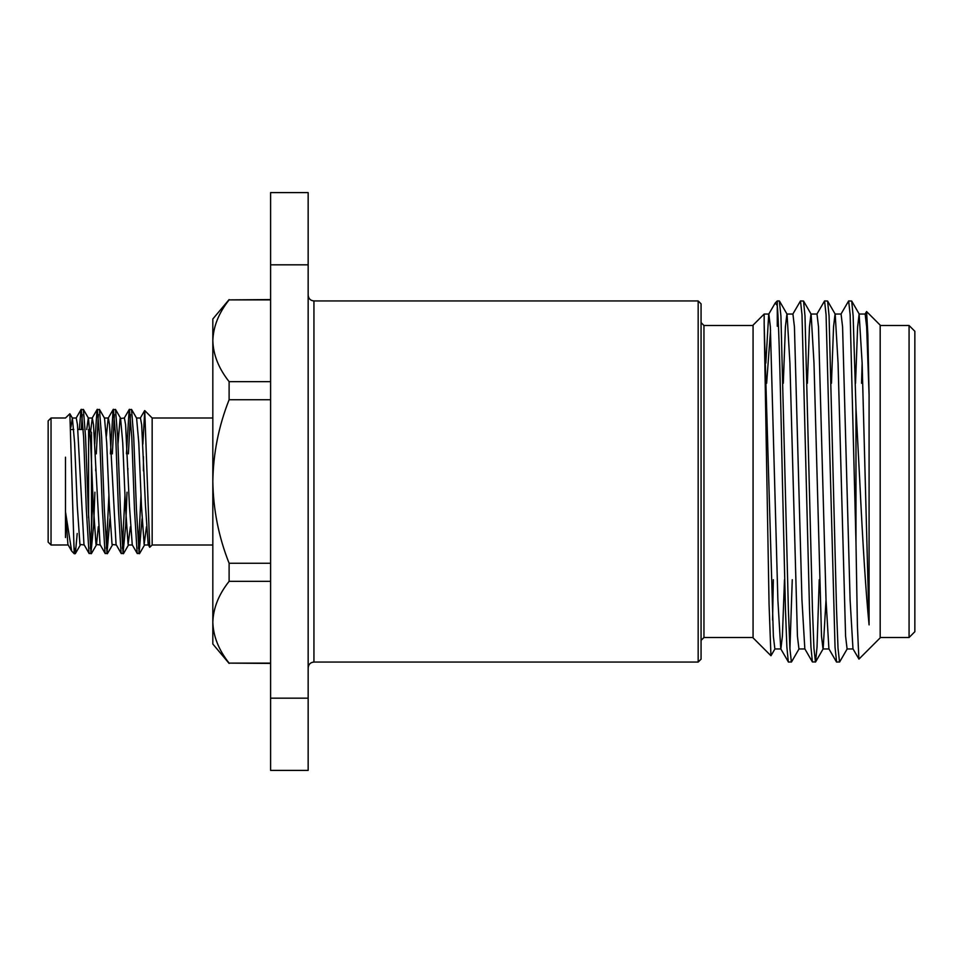 <?xml version="1.0" encoding="UTF-8"?>
<svg xmlns="http://www.w3.org/2000/svg" width="963" height="963" viewBox="0 0 963 963"><rect width="100%" height="100%" fill="white"/><g stroke="black" fill="none" stroke-linecap="round" stroke-linejoin="round"><path stroke-width="1.44" d="M88.596 429.498L88.596 517.817M91.485 530.613L91.485 432.387L89.98 430.882M48.15 533.502L48.15 501.422M48.15 504.72L48.15 420.891L51.039 418.002L51.039 544.998L48.15 542.109L48.15 504.72M65.484 537.559L65.484 457.184M81.289 429.498L82.3 414.596M79.339 429.498L80.976 409.889L83.384 409.407L85.599 437.551L88.271 509.162L90.955 553.111L93.628 525.449L94.916 492.189M81.289 409.275L83.649 437.551L86.321 509.162L89.005 553.111L91.268 553.725M142.861 444.124L144.739 410.587L149.722 547.297L152.154 544.998L152.154 418.58M128.404 453.838L130.45 414.596M126.454 453.838L129.126 409.889L131.534 409.407L133.749 437.551L136.421 509.162L139.105 553.111L142.043 518.744M129.439 409.275L131.799 437.551L134.471 509.162L137.155 553.111L139.418 553.725M112.346 453.838L114.392 414.596M110.396 453.838L113.08 409.889L115.488 409.407L117.703 437.551L120.375 509.162L123.047 553.111L125.72 525.449L127.02 492.189M113.393 409.275L115.753 437.551L118.425 509.162L121.097 553.111L123.36 553.725M96.3 453.838L98.346 414.596M94.711 444.124L97.022 409.889L99.442 409.407L101.645 437.551L104.329 509.162L107.001 553.111L109.938 518.744M97.335 409.275L99.707 437.551L102.379 509.162L105.051 553.111L107.314 553.725M143.427 456.558L143.427 470.811M138.467 548.404L141.019 494.669M127.802 470.811L127.886 468.367M122.421 548.404L124.973 494.669M106.375 548.404L108.927 494.669M95.698 470.811L95.782 468.367M90.317 548.404L91.449 530.649M91.485 529.939L92.869 494.669M71.623 551.005L67.904 544.444L65.484 511.75L71.623 551.005L74.211 553.725L69.866 413.765L65.484 418.002L51.039 418.002M698.175 662.062L698.175 300.938L313.938 300.938L313.938 662.062L698.175 662.062L701.064 659.174L701.064 303.827L698.175 300.938M775.01 648.833L770.954 655.743L753.066 637.855L753.066 325.145L764.165 314.046L764.165 324.194L764.165 314.046L768.847 314.046L770.352 326.794L777.875 599.913L780.752 648.833L788.456 662.062L791.502 661.954L799.085 648.833M766.632 383.274L770.556 330.201M765.838 363.087L768.715 314.167L775.251 302.96L777.273 300.938L779.344 300.938L780.921 315.972L788.372 609.182L789.877 648.316L791.381 662.062M775.251 302.96L777.273 305.584L777.273 326.24L777.875 313.926M770.954 655.743L769.052 603.957L764.165 324.194L773.361 636.206L774.866 648.954L780.885 648.954L782.389 636.206L784.496 579.726M777.273 300.938L777.273 305.584C779.043 322.858 780.704 399.85 782.438 481.5L785.447 609.182L786.879 647.028L788.324 661.954M789.913 649.074L792.26 579.726M792.79 314.167L800.494 300.938L801.998 314.684L809.522 609.182L810.954 647.028L812.399 661.954L815.577 661.954L817.033 647.028L819.248 579.726M800.494 300.938L803.539 301.046L804.996 315.972L812.447 609.182L813.952 648.316L815.456 662.062M816.865 314.167L824.569 300.938L826.073 314.684L835.029 647.028L836.606 662.062L839.652 661.954L847.235 648.833M824.569 300.938L827.614 301.046L829.071 315.972L836.522 609.182L838.027 648.316L839.531 662.062M840.94 314.167L848.644 300.938L850.148 314.684L855.975 542.241L855.975 407.855L859.79 481.5C862.824 545.154 865.93 592.955 869.083 624.903L869.083 395.035L867.844 334.414L866.592 311.555L865.015 314.167M848.644 300.938L851.689 301.046L853.146 315.972L855.975 407.855M831.454 383.274L833.549 326.794L835.053 314.046L841.072 314.046L842.577 326.794L850.1 599.913L852.977 648.833L858.96 659.077L880.182 637.855L880.182 325.145L866.592 311.555M858.876 659.041L857.407 625.854L855.975 542.241M880.182 637.506L909.072 637.506L909.072 325.494L880.182 325.494M909.072 637.506L914.85 631.728L914.85 331.272L909.072 325.494M270.603 663.122L229.11 663.122C218.709 649.965 213.28 636.338 212.823 622.23C213.268 608.098 218.709 594.46 229.11 581.351L270.603 581.351M270.603 563.271L229.11 563.271C218.709 537.041 213.28 509.788 212.823 481.5C213.244 453.417 218.673 426.152 229.11 399.729L270.603 399.729M270.603 381.649L229.11 381.649C218.709 368.492 213.28 354.866 212.823 340.77C213.268 326.626 218.709 312.999 229.11 299.878L270.603 299.878M270.603 299.577L229.11 299.878M229.11 381.649L229.11 399.729M229.11 563.271L229.11 581.351M229.11 663.122L270.603 663.423M270.603 770.4L270.603 698.175L308.16 698.175L308.16 770.4L270.603 770.4M308.16 698.175L308.16 264.825L270.603 264.825L270.603 698.175M270.603 264.825L270.603 192.6L308.16 192.6L308.16 264.825M773.325 579.726L772.579 620.1M869.083 624.903L862.138 363.087L859.128 314.046L857.624 326.794L855.529 383.274M853.11 648.954L847.091 648.954L845.586 636.206L838.063 363.087L835.198 314.167L827.614 301.046M826.025 599.913L823.16 648.833L815.577 661.954M829.035 648.954L823.016 648.954L821.511 636.206L813.988 363.087L811.123 314.167L803.539 301.046M836.474 661.954L828.902 648.833L826.025 599.913L818.502 326.794L816.997 314.046L810.978 314.046L809.474 326.794L807.379 383.274M804.96 648.954L798.941 648.954L797.436 636.206L789.913 363.087L787.048 314.167L779.464 301.046M812.399 661.954L804.827 648.833L801.95 599.913L794.427 326.794L792.922 314.046L786.903 314.046L785.399 326.794L783.304 383.274M861.548 383.274L862.138 363.087M859.128 314.046L865.147 314.046L866.652 326.794L869.083 395.035M229.11 663.423L212.823 644.006L212.823 318.994L229.11 299.577M74.211 547.803L75.367 553.593L77.209 533.502M70.865 427.307L72.406 418.159L74.596 442.872L77.269 505.816L79.941 544.444L84.275 544.986M86.742 429.498L88.283 418.014L92.292 418.014L93.507 424.671L100.008 544.444L105.22 553.605M83.384 409.407L88.452 418.159L90.642 442.872L93.315 505.816L95.999 544.444L100.321 544.986M91.413 553.593L96.481 544.841L98.334 526.701M99.442 409.407L104.51 418.159L106.7 442.872L109.373 505.816L112.045 544.444L116.367 544.986M117.968 444.256L120.074 418.556L124.396 418.014L125.599 424.671L129.427 505.816L132.256 544.853M115.488 409.407L120.556 418.159L122.746 442.872L125.419 505.816L128.091 544.444L130.438 526.701M131.534 409.407L136.602 418.159L138.792 442.872L141.465 505.816L144.149 544.444L146.484 526.701M72.237 418.014L76.246 418.014L77.449 424.671L83.962 544.444L89.174 553.605M90.618 431.52L92.292 418.014M106.363 436.299L108.181 418.147M104.329 418.014L108.35 418.014L109.553 424.671L116.054 544.444L121.278 553.605M136.433 418.014L140.442 418.014L141.657 424.671L145.485 505.816L148.158 544.444L149.722 547.297M144.462 544.986L148.471 544.986L149.193 542.53M701.064 322.605L703.953 325.494L703.953 637.506L701.064 640.395M313.938 300.938C310.459 300.625 308.533 298.699 308.16 295.16M212.823 418.002L152.154 418.002L144.739 410.587M212.823 544.998L152.154 544.998M703.953 637.506L753.066 637.506M703.953 325.494L753.066 325.494M851.689 301.046L859.273 314.167M75.21 553.725L74.211 553.725M68.217 544.986L51.039 544.998M128.404 544.986L132.425 544.986M72.406 418.159L69.866 413.765M80.435 544.841L75.367 553.593M112.527 544.841L107.459 553.593M128.585 544.841L123.517 553.593M144.631 544.841L139.563 553.593M76.089 418.147L81.145 409.395M92.135 418.147L97.203 409.395M108.193 418.147L113.249 409.395M124.239 418.147L129.295 409.395M132.268 544.853L137.324 553.605M140.285 418.147L144.643 410.611M83.287 429.498L77.847 429.498M73.838 429.498L70.949 429.498M313.938 662.062C310.459 662.375 308.533 664.301 308.16 667.841"/></g></svg>
